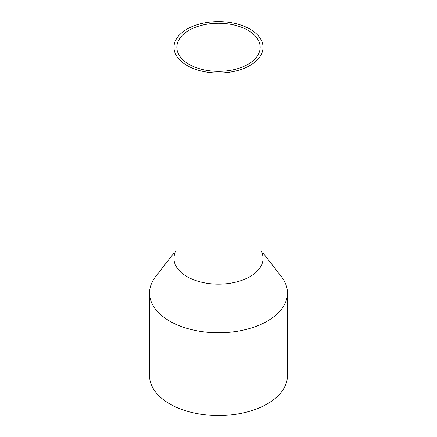 <?xml version="1.0" encoding="UTF-8"?>
<svg xmlns="http://www.w3.org/2000/svg" width="437" height="437" viewBox="0 0 437 437"><rect width="100%" height="100%" fill="white"/><g stroke="black" fill="none" stroke-linecap="round" stroke-linejoin="round"><path stroke-width="0.66" d="M175.767 40.062A44.536 25.712 0 0 0 173.964 47.3A44.536 25.712 0 0 0 212.169 72.75A44.536 25.712 0 0 0 261.233 54.538A44.536 25.712 0 0 0 263.036 47.3A44.536 25.712 0 0 0 224.831 21.85A44.536 25.712 0 0 0 175.767 40.062M173.964 47.3L173.964 258.442A44.536 25.712 0 0 0 212.169 283.892A44.536 25.712 0 0 0 261.233 265.68A44.536 25.712 0 0 0 263.036 258.442L263.036 47.3M178.525 40.526A41.662 24.051 0 0 0 176.838 47.3A41.662 24.051 0 0 0 212.573 71.111A41.662 24.051 0 0 0 258.475 54.073A41.662 24.051 0 0 0 260.162 47.3A41.662 24.051 0 0 0 224.427 23.494A41.662 24.051 0 0 0 178.525 40.526M261.233 251.204A44.536 25.712 180 0 1 261.233 265.68A44.536 25.712 180 0 1 205.964 283.116A44.536 25.712 180 0 1 175.767 251.204M263.036 252.952L281.45 276.725A68.959 39.811 180 0 1 287.459 292.981A68.959 39.811 180 0 1 284.667 304.19A68.959 39.811 180 0 1 208.695 332.388A68.959 39.811 180 0 1 149.541 292.981A68.959 39.811 180 0 1 152.333 281.772A68.959 39.811 180 0 1 155.55 276.725L173.964 252.952M149.541 292.981L149.541 375.744A68.959 39.811 0 0 0 208.695 415.15A68.959 39.811 0 0 0 284.667 386.953A68.959 39.811 0 0 0 287.459 375.744L287.459 292.981"/></g></svg>
